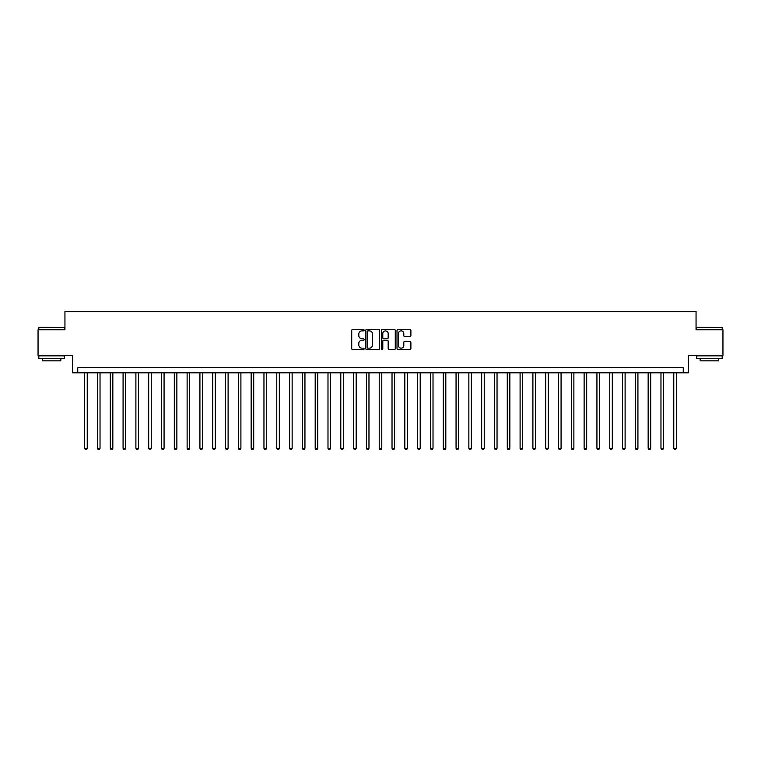 <?xml version="1.0" encoding="UTF-8"?>
<svg xmlns="http://www.w3.org/2000/svg" width="761" height="761" viewBox="0 0 761 761"><rect width="100%" height="100%" fill="white"/><g stroke="black" fill="none" stroke-linecap="round" stroke-linejoin="round"><path stroke-width="1.14" d="M364.11 330.169A0.704 0.704 0 0 0 363.406 329.465L352.724 329.465A1.008 1.008 0 0 0 351.715 330.464L351.715 348.567A1.008 1.008 0 0 0 352.724 349.575L363.406 349.575A0.704 0.704 0 0 0 364.11 348.871A0.704 0.704 0 0 0 363.406 348.167L362.017 348.167A3.215 3.215 0 0 1 358.802 344.952L358.802 343.439A3.215 3.215 0 0 1 362.017 340.224L363.406 340.224A0.704 0.704 0 0 0 364.11 339.52A0.704 0.704 0 0 0 363.406 338.816L362.017 338.816A3.215 3.215 0 0 1 358.802 335.601L358.802 334.089A3.215 3.215 0 0 1 362.017 330.873L363.406 330.873A0.704 0.704 0 0 0 364.11 330.169M409.894 336.552A1.008 1.008 0 0 0 410.892 335.544L410.892 330.464A1.008 1.008 0 0 0 409.894 329.465L398.022 329.465A1.008 1.008 0 0 0 397.014 330.464L397.014 348.567A1.008 1.008 0 0 0 398.022 349.575L409.894 349.575A1.008 1.008 0 0 0 410.892 348.567L410.892 342.431A1.008 1.008 0 0 0 409.894 341.432L404.814 341.432A1.008 1.008 0 0 0 403.806 342.431L403.806 345.475A2.692 2.692 0 0 1 401.114 348.167A2.692 2.692 0 0 1 398.422 345.475L398.422 333.556A2.692 2.692 0 0 1 401.114 330.873A2.692 2.692 0 0 1 403.806 333.556L403.806 335.544A1.008 1.008 0 0 0 404.814 336.552L409.894 336.552M683.245 372.814L688.372 372.814L688.372 355.397L722.95 355.397L722.95 329.789L696.058 329.789L696.058 311.344L64.942 311.344L64.942 329.789L38.05 329.789L38.05 355.397L72.628 355.397L72.628 372.814L683.245 372.814L683.245 367.696L77.755 367.696L77.755 372.814M379.615 330.464A1.008 1.008 0 0 0 378.617 329.465L366.745 329.465A1.008 1.008 0 0 0 365.746 330.464L365.746 348.567A1.008 1.008 0 0 0 366.745 349.575L378.617 349.575A1.008 1.008 0 0 0 379.615 348.567L379.615 330.464M382.383 329.465L394.255 329.465A1.008 1.008 0 0 1 395.254 330.464L395.254 348.567A1.008 1.008 0 0 1 394.255 349.575L389.175 349.575A1.008 1.008 0 0 1 388.167 348.567L388.167 341.232A1.008 1.008 0 0 0 387.159 340.224L383.791 340.224A1.008 1.008 0 0 0 382.793 341.232L382.793 348.871A0.704 0.704 0 0 1 382.089 349.575A0.704 0.704 0 0 1 381.385 348.871L381.385 330.464A1.008 1.008 0 0 1 382.383 329.465M367.858 330.873A0.704 0.704 0 0 0 367.154 331.577L367.154 347.463A0.704 0.704 0 0 0 367.858 348.167L369.313 348.167A3.215 3.215 0 0 0 372.529 344.952L372.529 334.089A3.215 3.215 0 0 0 369.313 330.873L367.858 330.873M388.167 333.613A2.692 2.692 0 0 0 385.475 330.921A2.692 2.692 0 0 0 382.793 333.613L382.793 337.808A1.008 1.008 0 0 0 383.791 338.816L387.159 338.816A1.008 1.008 0 0 0 388.167 337.808L388.167 333.613M84.671 372.814L84.671 448.324L87.23 448.324L87.23 372.814M87.23 448.324L86.459 449.656L85.432 449.656L84.671 448.324M97.475 372.814L97.475 448.324L100.033 448.324L100.033 372.814M100.033 448.324L99.263 449.656L98.245 449.656L97.475 448.324M110.278 372.814L110.278 448.324L112.837 448.324L112.837 372.814M112.837 448.324L112.076 449.656L111.049 449.656L110.278 448.324M123.082 372.814L123.082 448.324L125.651 448.324L125.651 372.814M125.651 448.324L124.88 449.656L123.853 449.656L123.082 448.324M135.896 372.814L135.896 448.324L138.454 448.324L138.454 372.814M138.454 448.324L137.684 449.656L136.657 449.656L135.896 448.324M39.125 327.22L64.428 327.534L39.125 327.22M51.624 358.469L38.821 358.469L38.821 355.91L64.428 355.91L64.428 358.469L51.624 358.469M60.842 358.469L60.842 360.828L42.407 360.828L42.407 358.469M696.876 327.22L722.179 327.534L696.876 327.22M709.376 358.469L696.572 358.469L696.572 355.91L722.179 355.91L722.179 358.469L709.376 358.469M718.593 358.469L718.593 360.828L700.158 360.828L700.158 358.469M148.699 372.814L148.699 448.324L151.258 448.324L151.258 372.814M151.258 448.324L150.488 449.656L149.47 449.656L148.699 448.324M161.503 372.814L161.503 448.324L164.072 448.324L164.072 372.814M164.072 448.324L163.301 449.656L162.274 449.656L161.503 448.324M174.317 372.814L174.317 448.324L176.875 448.324L176.875 372.814M176.875 448.324L176.105 449.656L175.078 449.656L174.317 448.324M187.12 372.814L187.12 448.324L189.679 448.324L189.679 372.814M189.679 448.324L188.909 449.656L187.891 449.656L187.12 448.324M199.924 372.814L199.924 448.324L202.483 448.324L202.483 372.814M202.483 448.324L201.722 449.656L200.695 449.656L199.924 448.324M212.738 372.814L212.738 448.324L215.296 448.324L215.296 372.814M215.296 448.324L214.526 449.656L213.499 449.656L212.738 448.324M225.541 372.814L225.541 448.324L228.1 448.324L228.1 372.814M228.1 448.324L227.33 449.656L226.312 449.656L225.541 448.324M238.345 372.814L238.345 448.324L240.904 448.324L240.904 372.814M240.904 448.324L240.143 449.656L239.116 449.656L238.345 448.324M251.149 372.814L251.149 448.324L253.717 448.324L253.717 372.814M253.717 448.324L252.947 449.656L251.92 449.656L251.149 448.324M263.962 372.814L263.962 448.324L266.521 448.324L266.521 372.814M266.521 448.324L265.751 449.656L264.723 449.656L263.962 448.324M276.766 372.814L276.766 448.324L279.325 448.324L279.325 372.814M279.325 448.324L278.555 449.656L277.537 449.656L276.766 448.324M289.57 372.814L289.57 448.324L292.138 448.324L292.138 372.814M292.138 448.324L291.368 449.656L290.341 449.656L289.57 448.324M302.383 372.814L302.383 448.324L304.942 448.324L304.942 372.814M304.942 448.324L304.172 449.656L303.144 449.656L302.383 448.324M315.187 372.814L315.187 448.324L317.746 448.324L317.746 372.814M317.746 448.324L316.976 449.656L315.958 449.656L315.187 448.324M327.991 372.814L327.991 448.324L330.55 448.324L330.55 372.814M330.55 448.324L329.789 449.656L328.762 449.656L327.991 448.324M340.795 372.814L340.795 448.324L343.363 448.324L343.363 372.814M343.363 448.324L342.593 449.656L341.565 449.656L340.795 448.324M353.608 372.814L353.608 448.324L356.167 448.324L356.167 372.814M356.167 448.324L355.397 449.656L354.379 449.656L353.608 448.324M366.412 372.814L366.412 448.324L368.971 448.324L368.971 372.814M368.971 448.324L368.21 449.656L367.183 449.656L366.412 448.324M379.216 372.814L379.216 448.324L381.784 448.324L381.784 372.814M381.784 448.324L381.014 449.656L379.986 449.656L379.216 448.324M392.029 372.814L392.029 448.324L394.588 448.324L394.588 372.814M394.588 448.324L393.817 449.656L392.79 449.656L392.029 448.324M404.833 372.814L404.833 448.324L407.392 448.324L407.392 372.814M407.392 448.324L406.621 449.656L405.603 449.656L404.833 448.324M417.637 372.814L417.637 448.324L420.205 448.324L420.205 372.814M420.205 448.324L419.435 449.656L418.407 449.656L417.637 448.324M430.45 372.814L430.45 448.324L433.009 448.324L433.009 372.814M433.009 448.324L432.238 449.656L431.211 449.656L430.45 448.324M443.254 372.814L443.254 448.324L445.813 448.324L445.813 372.814M445.813 448.324L445.042 449.656L444.024 449.656L443.254 448.324M456.058 372.814L456.058 448.324L458.617 448.324L458.617 372.814M458.617 448.324L457.856 449.656L456.828 449.656L456.058 448.324M468.862 372.814L468.862 448.324L471.43 448.324L471.43 372.814M471.43 448.324L470.659 449.656L469.632 449.656L468.862 448.324M481.675 372.814L481.675 448.324L484.234 448.324L484.234 372.814M484.234 448.324L483.463 449.656L482.445 449.656L481.675 448.324M494.479 372.814L494.479 448.324L497.038 448.324L497.038 372.814M497.038 448.324L496.277 449.656L495.249 449.656L494.479 448.324M507.283 372.814L507.283 448.324L509.851 448.324L509.851 372.814M509.851 448.324L509.08 449.656L508.053 449.656L507.283 448.324M520.096 372.814L520.096 448.324L522.655 448.324L522.655 372.814M522.655 448.324L521.884 449.656L520.857 449.656L520.096 448.324M532.9 372.814L532.9 448.324L535.459 448.324L535.459 372.814M535.459 448.324L534.688 449.656L533.67 449.656L532.9 448.324M545.704 372.814L545.704 448.324L548.262 448.324L548.262 372.814M548.262 448.324L547.501 449.656L546.474 449.656L545.704 448.324M558.517 372.814L558.517 448.324L561.076 448.324L561.076 372.814M561.076 448.324L560.305 449.656L559.278 449.656L558.517 448.324M571.321 372.814L571.321 448.324L573.88 448.324L573.88 372.814M573.88 448.324L573.109 449.656L572.091 449.656L571.321 448.324M584.125 372.814L584.125 448.324L586.683 448.324L586.683 372.814M586.683 448.324L585.922 449.656L584.895 449.656L584.125 448.324M596.928 372.814L596.928 448.324L599.497 448.324L599.497 372.814M599.497 448.324L598.726 449.656L597.699 449.656L596.928 448.324M609.742 372.814L609.742 448.324L612.301 448.324L612.301 372.814M612.301 448.324L611.53 449.656L610.512 449.656L609.742 448.324M622.546 372.814L622.546 448.324L625.104 448.324L625.104 372.814M625.104 448.324L624.343 449.656L623.316 449.656L622.546 448.324M635.349 372.814L635.349 448.324L637.918 448.324L637.918 372.814M637.918 448.324L637.147 449.656L636.12 449.656L635.349 448.324M648.163 372.814L648.163 448.324L650.722 448.324L650.722 372.814M650.722 448.324L649.951 449.656L648.924 449.656L648.163 448.324M660.967 372.814L660.967 448.324L663.525 448.324L663.525 372.814M663.525 448.324L662.755 449.656L661.737 449.656L660.967 448.324M673.77 372.814L673.77 448.324L676.329 448.324L676.329 372.814M676.329 448.324L675.568 449.656L674.541 449.656L673.77 448.324M38.821 329.789L38.821 327.534M44.661 355.91L44.661 355.397M58.587 355.91L58.587 355.397M64.428 329.789L64.428 327.534M696.572 329.789L696.572 327.534M702.413 355.91L702.413 355.397M716.339 355.91L716.339 355.397M722.179 329.789L722.179 327.534"/></g></svg>
